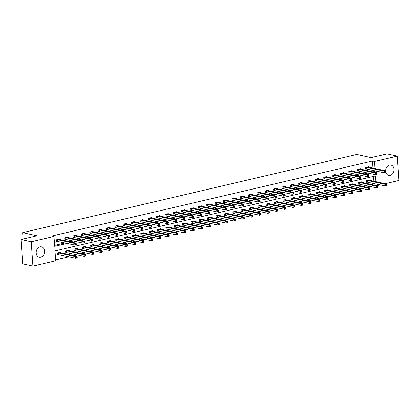 <?xml version="1.0" encoding="UTF-8"?>
<svg xmlns="http://www.w3.org/2000/svg" width="420" height="420" viewBox="0 0 420 420"><rect width="100%" height="100%" fill="white"/><g stroke="black" fill="none" stroke-linecap="round" stroke-linejoin="round"><path stroke-width="0.63" d="M40.026 246.881A5.271 4.132 -77.6 0 1 41.517 246.866A5.271 4.132 -77.6 0 1 44.557 251.969A5.271 4.132 -77.6 0 1 40.74 257.14A5.271 4.132 -77.6 0 1 39.249 257.156A5.271 4.132 -77.6 0 1 36.209 252.058A5.271 4.132 -77.6 0 1 40.026 246.881M389.487 165.113A5.271 4.132 -77.6 0 1 390.978 165.097A5.271 4.132 -77.6 0 1 394.023 170.2A5.271 4.132 -77.6 0 1 390.206 175.371A5.271 4.132 -77.6 0 1 388.71 175.387A5.271 4.132 -77.6 0 1 385.67 170.289A5.271 4.132 -77.6 0 1 389.487 165.113M375.947 181.692L375.543 175.928L55.004 250.929L55.697 260.794L32.933 266.123L22.701 263.87L21 239.531L36.965 235.798L22.643 232.643L356.785 154.455L371.107 157.61L387.067 153.878L397.299 156.13L399 180.469L385.124 183.713M380.221 184.863L376.766 185.672M55.634 259.88L68.995 256.757M73.894 255.607L77.348 254.798M82.252 253.654L85.706 252.845M90.61 251.696L94.064 250.887M98.963 249.743L102.417 248.934M107.32 247.784L110.775 246.981M115.678 245.831L119.133 245.023M124.031 243.878L127.486 243.07M132.389 241.92L135.844 241.112M140.747 239.967L144.202 239.159M149.1 238.009L152.554 237.2M157.458 236.056L160.912 235.247M165.816 234.097L169.271 233.294M174.169 232.145L177.623 231.336M182.527 230.191L185.981 229.383M190.885 228.233L194.339 227.425M199.238 226.28L202.692 225.472M207.596 224.322L211.05 223.514M215.953 222.369L219.408 221.56M224.311 220.411L227.761 219.608M232.664 218.458L236.119 217.649M241.022 216.505L244.477 215.696M249.38 214.547L252.829 213.738M257.733 212.594L261.188 211.785M266.091 210.635L269.546 209.827M274.449 208.682L277.898 207.874M282.802 206.724L286.256 205.921M291.16 204.771L294.614 203.963M299.518 202.818L302.967 202.01M307.87 200.86L311.325 200.051M316.229 198.907L319.683 198.098M324.587 196.948L328.036 196.14M332.939 194.996L336.394 194.187M341.297 193.037L344.752 192.234M349.655 191.084L353.105 190.276M358.008 189.131L361.463 188.323M366.366 187.173L369.82 186.365M22.643 232.643L23.09 239.043M374.173 185.099L374.062 183.503M373.9 181.241L373.564 176.39M369.7 180.316L369.668 179.881L366.455 180.637L366.571 182.28L367.437 182.075M361.342 182.27L361.316 181.839L358.097 182.59L358.213 184.233L359.079 184.034M352.989 184.228L352.957 183.792L349.745 184.548L349.86 186.191L350.726 185.987M344.631 186.181L344.6 185.75L341.387 186.501L341.502 188.144L342.368 187.945M336.273 188.139L336.247 187.703L333.029 188.454L333.144 190.103L334.01 189.898M327.92 190.092L327.889 189.661L324.676 190.412L324.791 192.055L325.657 191.851M319.562 192.045L319.531 191.615L316.318 192.365L316.433 194.009L317.3 193.809M311.204 194.003L311.173 193.567L307.96 194.323L308.075 195.967L308.942 195.762M302.852 195.956L302.82 195.526L299.607 196.277L299.723 197.92L300.589 197.72M294.494 197.915L294.462 197.479L291.249 198.235L291.365 199.878L292.231 199.673M286.135 199.868L286.104 199.437L282.891 200.188L283.006 201.831L283.873 201.632M277.783 201.826L277.751 201.39L274.538 202.141L274.654 203.789L275.52 203.584M269.425 203.779L269.393 203.348L266.18 204.099L266.296 205.742L267.162 205.538M261.067 205.732L261.035 205.301L257.822 206.052L257.938 207.695L258.804 207.496M252.714 207.69L252.683 207.254L249.47 208.01L249.585 209.654L250.451 209.449M244.356 209.643L244.325 209.213L241.112 209.963L241.227 211.607L242.093 211.407M235.998 211.601L235.966 211.166L232.754 211.922L232.869 213.565L233.735 213.36M227.645 213.554L227.614 213.124L224.401 213.875L224.511 215.518L225.383 215.318M219.287 215.513L219.256 215.077L216.043 215.828L216.158 217.476L217.025 217.271M210.929 217.466L210.898 217.035L207.685 217.786L207.8 219.429L208.666 219.224M202.577 219.418L202.545 218.988L199.332 219.739L199.442 221.382L200.314 221.183M194.219 221.377L194.187 220.941L190.974 221.697L191.09 223.34L191.956 223.136M185.861 223.33L185.829 222.899L182.616 223.65L182.732 225.293L183.598 225.094M177.503 225.288L177.476 224.852L174.263 225.608L174.374 227.252L175.245 227.047M169.15 227.241L169.118 226.81L165.905 227.561L166.021 229.204L166.887 229.005M160.792 229.199L160.76 228.764L157.547 229.514L157.663 231.163L158.529 230.958M152.434 231.152L152.407 230.722L149.195 231.472L149.305 233.116L150.176 232.911M144.081 233.105L144.049 232.675L140.837 233.425L140.952 235.069L141.818 234.869M135.723 235.064L135.691 234.628L132.478 235.384L132.594 237.027L133.46 236.822M127.365 237.017L127.339 236.586L124.126 237.337L124.236 238.98L125.108 238.781M119.012 238.975L118.981 238.539L115.768 239.295L115.883 240.938L116.749 240.734M110.654 240.928L110.623 240.497L107.41 241.248L107.525 242.891L108.392 242.692M102.296 242.886L102.27 242.45L99.052 243.201L99.167 244.85L100.039 244.645M93.944 244.839L93.912 244.409L90.699 245.159L90.814 246.803L91.681 246.598M85.586 246.792L85.554 246.362L82.341 247.112L82.457 248.756L83.323 248.556M77.228 248.75L77.201 248.315L73.983 249.071L74.099 250.714L74.97 250.509M68.875 250.703L68.843 250.273L65.63 251.024L65.746 252.667L66.612 252.467M60.517 252.662L60.485 252.226L57.272 252.982L57.388 254.625L58.254 254.42M372.981 168.089L372.488 161.007L51.949 236.009L53.996 236.46L54.684 246.325L67.174 243.401M54.621 245.411L65.132 242.954M70.035 241.804L73.484 240.996M78.388 239.852L81.842 239.043M86.746 237.893L90.2 237.085M95.104 235.94L98.553 235.132M103.457 233.982L106.911 233.173M111.814 232.029L115.269 231.221M120.173 230.071L123.627 229.268M128.525 228.118L131.98 227.309M136.883 226.165L140.338 225.356M145.241 224.207L148.696 223.398M153.594 222.254L157.048 221.445M161.952 220.295L165.406 219.487M170.31 218.342L173.765 217.534M178.663 216.384L182.117 215.581M187.021 214.431L190.475 213.623M195.379 212.478L198.833 211.669M203.732 210.52L207.186 209.711M212.09 208.567L215.544 207.758M220.447 206.609L223.902 205.8M228.8 204.656L232.255 203.847M237.158 202.697L240.613 201.894M245.516 200.744L248.971 199.936M253.869 198.791L257.324 197.983M262.227 196.833L265.682 196.025M270.585 194.88L274.04 194.072M278.938 192.922L282.392 192.113M287.296 190.969L290.75 190.16M295.654 189.011L299.108 188.207M304.006 187.058L307.461 186.249M312.365 185.105L315.819 184.296M320.723 183.146L324.177 182.338M329.081 181.193L332.53 180.385M337.433 179.235L340.888 178.427M345.791 177.282L349.246 176.474M354.149 175.324L357.599 174.521M362.502 173.371L365.957 172.562M370.86 171.418L373.175 170.872L373.139 170.347M368.781 167.16L368.75 166.73L365.536 167.48L365.652 169.124L366.518 168.924M360.423 169.118L360.392 168.683L357.179 169.433L357.294 171.082L358.16 170.877M352.065 171.071L352.039 170.641L348.82 171.392L348.936 173.035L349.808 172.83M343.712 173.024L343.681 172.594L340.468 173.345L340.583 174.993L341.45 174.788M335.354 174.983L335.323 174.552L332.11 175.303L332.225 176.946L333.092 176.741M326.996 176.935L326.97 176.505L323.752 177.256L323.867 178.899L324.733 178.7M318.644 178.894L318.612 178.458L315.399 179.214L315.514 180.857L316.381 180.653M310.286 180.847L310.254 180.416L307.041 181.167L307.156 182.81L308.023 182.611M301.928 182.805L301.901 182.369L298.683 183.12L298.798 184.769L299.665 184.564M293.575 184.758L293.543 184.328L290.33 185.078L290.446 186.722L291.312 186.517M285.217 186.711L285.185 186.281L281.972 187.031L282.088 188.68L282.954 188.475M276.859 188.669L276.832 188.239L273.614 188.99L273.73 190.633L274.596 190.428M268.506 190.622L268.475 190.192L265.262 190.942L265.377 192.586L266.243 192.386M260.148 192.581L260.116 192.145L256.904 192.901L257.019 194.544L257.885 194.339M251.79 194.534L251.764 194.103L248.546 194.854L248.661 196.497L249.527 196.297M243.437 196.492L243.406 196.056L240.193 196.807L240.308 198.455L241.174 198.251M235.079 198.445L235.048 198.014L231.835 198.765L231.95 200.408L232.816 200.203M226.721 200.398L226.695 199.967L223.477 200.718L223.592 202.367L224.459 202.162M218.369 202.356L218.337 201.925L215.124 202.676L215.24 204.32L216.106 204.115M210.011 204.309L209.979 203.879L206.766 204.629L206.882 206.273L207.748 206.073M201.653 206.267L201.626 205.832L198.408 206.588L198.524 208.231L199.39 208.026M193.3 208.22L193.268 207.79L190.055 208.541L190.171 210.184L191.037 209.984M184.942 210.178L184.91 209.743L181.697 210.494L181.813 212.142L182.679 211.937M176.584 212.132L176.558 211.701L173.339 212.452L173.455 214.095L174.321 213.89M168.231 214.084L168.2 213.654L164.987 214.405L165.102 216.053L165.968 215.849M159.873 216.043L159.841 215.612L156.629 216.363L156.744 218.006L157.61 217.802M151.515 217.996L151.484 217.565L148.271 218.316L148.386 219.959L149.252 219.76M143.162 219.954L143.131 219.518L139.918 220.274L140.033 221.917L140.9 221.713M134.804 221.907L134.773 221.477L131.56 222.227L131.675 223.871L132.542 223.671M126.446 223.865L126.415 223.429L123.202 224.18L123.317 225.829L124.183 225.624M118.094 225.818L118.062 225.388L114.849 226.139L114.965 227.782L115.831 227.577M109.736 227.771L109.704 227.341L106.491 228.091L106.607 229.74L107.473 229.535M101.377 229.73L101.346 229.299L98.133 230.05L98.248 231.693L99.115 231.488M93.025 231.683L92.993 231.252L89.78 232.003L89.896 233.646L90.762 233.447M84.667 233.641L84.635 233.205L81.422 233.961L81.538 235.604L82.404 235.4M76.309 235.594L76.277 235.163L73.064 235.914L73.18 237.557L74.046 237.358M67.956 237.552L67.924 237.116L64.712 237.867L64.822 239.516L65.693 239.311M59.598 239.505L59.566 239.075L56.354 239.825L56.469 241.469L57.335 241.264M21 239.531L31.227 241.789L53.996 236.46M32.933 266.123L31.227 241.789M372.488 161.007L374.535 161.459L397.299 156.13M372.907 171.864L375.223 171.323L375.186 170.798M375.029 168.535L374.535 161.459M72.077 242.256L75.532 241.447M80.435 240.298L83.89 239.495M88.793 238.345L92.242 237.536M97.146 236.392L100.601 235.583M105.504 234.434L108.959 233.625M113.862 232.481L117.317 231.672M122.215 230.522L125.669 229.714M130.573 228.569L134.027 227.761M138.931 226.611L142.385 225.808M147.284 224.658L150.738 223.85M155.642 222.705L159.096 221.897M164 220.747L167.454 219.938M172.352 218.794L175.807 217.985M180.71 216.835L184.165 216.027M189.068 214.883L192.523 214.074M197.421 212.924L200.876 212.121M205.779 210.971L209.234 210.163M214.137 209.018L217.591 208.21M222.49 207.06L225.944 206.252M230.848 205.107L234.302 204.298M239.206 203.149L242.66 202.34M247.559 201.196L251.013 200.387M255.917 199.238L259.371 198.434M264.274 197.284L267.729 196.476M272.627 195.332L276.082 194.523M280.985 193.373L284.44 192.565M289.343 191.42L292.798 190.612M297.696 189.462L301.151 188.654M306.054 187.509L309.508 186.701M314.412 185.551L317.867 184.748M322.77 183.598L326.219 182.789M331.123 181.645L334.577 180.836M339.481 179.686L342.935 178.878M347.839 177.734L351.288 176.925M356.192 175.775L359.646 174.967M364.55 173.822L368.004 173.014M376.215 185.551L376.105 183.955M373.175 170.872L375.223 171.323M385.502 172.163L385.455 171.502L384.919 171.628L384.967 172.289L385.502 172.163L385.408 172.441L384.069 172.757L383.954 171.113L366.403 167.276M384.919 171.628L383.954 171.113L385.292 170.798L367.883 166.929M384.967 172.289L384.069 172.757L365.631 168.866M385.455 171.502L385.292 170.798M386.421 185.315L386.374 184.658L385.838 184.784L385.885 185.441L386.421 185.315L386.327 185.598L384.988 185.913L384.872 184.27L386.211 183.955L368.802 180.085M366.55 182.023L384.988 185.913L385.885 185.441M367.322 180.432L384.872 184.27L385.838 184.784M386.211 183.955L386.374 184.658M377.144 174.116L377.097 173.46L376.562 173.586L376.609 174.242L377.144 174.116L377.05 174.4L375.711 174.709L375.596 173.066L358.045 169.234M376.562 173.586L375.596 173.066L376.934 172.757L359.525 168.887M376.609 174.242L375.711 174.709L357.278 170.819M377.097 173.46L376.934 172.757M368.792 176.069L368.744 175.413L368.209 175.539L368.256 176.195L368.792 176.069L368.692 176.353L367.353 176.668L367.238 175.025L349.692 171.187M368.209 175.539L367.238 175.025L368.576 174.709L351.167 170.84M368.256 176.195L367.353 176.668L348.92 172.778M368.744 175.413L368.576 174.709M378.063 187.273L378.021 186.611L377.486 186.737L377.528 187.399L378.063 187.273L377.969 187.551L376.63 187.866L376.514 186.223L377.853 185.908L360.444 182.044M358.197 183.976L376.63 187.866L377.528 187.399M358.964 182.39L376.514 186.223L377.486 186.737M377.853 185.908L378.021 186.611M369.71 189.226L369.663 188.57L369.128 188.696L369.175 189.352L369.71 189.226L369.616 189.509L368.272 189.824L368.161 188.176L369.5 187.866L352.091 183.997M349.839 185.929L368.272 189.824L369.175 189.352M350.611 184.343L368.161 188.176L369.128 188.696M369.5 187.866L369.663 188.57M360.433 178.028L360.386 177.371L359.851 177.497L359.898 178.154L360.433 178.028L360.339 178.311L359 178.621L358.885 176.978L341.334 173.145M359.851 177.497L358.885 176.978L360.224 176.662L342.815 172.798M359.898 178.154L359 178.621L340.562 174.731M360.386 177.371L360.224 176.662M352.076 179.981L352.028 179.324L351.493 179.45L351.54 180.107L352.076 179.981L351.981 180.264L350.642 180.579L350.527 178.936L332.976 175.098M351.493 179.45L350.527 178.936L351.866 178.621L334.457 174.752M351.54 180.107L350.642 180.579L332.209 176.689M352.028 179.324L351.866 178.621M343.723 181.939L343.675 181.277L343.14 181.403L343.187 182.065L343.723 181.939L343.623 182.222L342.284 182.532L342.169 180.889L324.623 177.056M343.14 181.403L342.169 180.889L343.507 180.574L326.099 176.71M343.187 182.065L342.284 182.532L323.852 178.642M343.675 181.277L343.507 180.574M361.352 191.184L361.305 190.523L360.769 190.649L360.817 191.305L361.352 191.184L361.258 191.462L359.919 191.777L359.804 190.134L361.142 189.819L343.733 185.95M341.481 187.887L359.919 191.777L360.817 191.305M342.253 186.296L359.804 190.134L360.769 190.649M361.142 189.819L361.305 190.523M352.994 193.137L352.952 192.481L352.417 192.607L352.459 193.263L352.994 193.137L352.9 193.421L351.561 193.73L351.445 192.087L352.784 191.777L335.375 187.908M333.128 189.84L351.561 193.73L352.459 193.263M333.895 188.255L351.445 192.087L352.417 192.607M352.784 191.777L352.952 192.481M344.642 195.09L344.594 194.434L344.059 194.56L344.106 195.216L344.642 195.09L344.547 195.374L343.203 195.689L343.093 194.045L344.431 193.73L327.022 189.861M324.77 191.798L343.203 195.689L344.106 195.216M325.542 190.208L343.093 194.045L344.059 194.56M344.431 193.73L344.594 194.434M336.284 197.048L336.236 196.392L335.701 196.513L335.748 197.174L336.284 197.048L336.189 197.332L334.85 197.642L334.735 195.998L336.074 195.683L318.665 191.819M316.412 193.751L334.85 197.642L335.748 197.174M317.184 192.166L334.735 195.998L335.701 196.513M336.074 195.683L336.236 196.392M327.925 199.001L327.883 198.345L327.348 198.471L327.39 199.127L327.925 199.001L327.831 199.285L326.492 199.6L326.377 197.957L327.716 197.642L310.306 193.772M308.06 195.709L326.492 199.6L327.39 199.127M308.826 194.119L326.377 197.957L327.348 198.471M327.716 197.642L327.883 198.345M319.573 200.959L319.526 200.298L318.99 200.424L319.037 201.085L319.573 200.959L319.478 201.238L318.134 201.553L318.024 199.909L319.363 199.595L301.954 195.731M299.702 197.662L318.134 201.553L319.037 201.085M300.473 196.072L318.024 199.909L318.99 200.424M319.363 199.595L319.526 200.298M311.215 202.913L311.168 202.256L310.632 202.382L310.679 203.039L311.215 202.913L311.12 203.196L309.781 203.511L309.666 201.863L311.005 201.553L293.596 197.684M291.344 199.616L309.781 203.511L310.679 203.039M292.115 198.03L309.666 201.863L310.632 202.382M311.005 201.553L311.168 202.256M302.857 204.871L302.815 204.209L302.279 204.335L302.321 204.992L302.857 204.871L302.762 205.149L301.423 205.464L301.308 203.821L302.647 203.506L285.238 199.637M282.991 201.574L301.423 205.464L302.321 204.992M283.757 199.983L301.308 203.821L302.279 204.335M302.647 203.506L302.815 204.209M294.504 206.824L294.457 206.167L293.921 206.293L293.969 206.95L294.504 206.824L294.409 207.107L293.066 207.417L292.955 205.774L294.294 205.464L276.885 201.595M274.633 203.527L293.066 207.417L293.969 206.95M275.405 201.941L292.955 205.774L293.921 206.293M294.294 205.464L294.457 206.167M286.146 208.777L286.099 208.121L285.563 208.247L285.611 208.903L286.146 208.777L286.052 209.06L284.713 209.375L284.597 207.732L285.936 207.417L268.527 203.548M266.275 205.485L284.713 209.375L285.611 208.903M267.047 203.894L284.597 207.732L285.563 208.247M285.936 207.417L286.099 208.121M277.788 210.735L277.746 210.079L277.211 210.2L277.252 210.861L277.788 210.735L277.694 211.019L276.355 211.328L276.239 209.685L277.578 209.37L260.169 205.506M257.922 207.438L276.355 211.328L277.252 210.861M258.689 205.853L276.239 209.685L277.211 210.2M277.578 209.37L277.746 210.079M269.435 212.688L269.388 212.032L268.853 212.158L268.9 212.814L269.435 212.688L269.336 212.972L267.997 213.287L267.887 211.643L269.225 211.328L251.816 207.459M249.564 209.396L267.997 213.287L268.9 212.814M250.336 207.805L267.887 211.643L268.853 212.158M269.225 211.328L269.388 212.032M261.077 214.646L261.03 213.985L260.495 214.111L260.542 214.772L261.077 214.646L260.983 214.924L259.644 215.24L259.529 213.596L260.867 213.281L243.458 209.417M241.206 211.349L259.644 215.24L260.542 214.772M241.978 209.759L259.529 213.596L260.495 214.111M260.867 213.281L261.03 213.985M252.719 216.599L252.677 215.943L252.142 216.069L252.184 216.725L252.719 216.599L252.625 216.883L251.286 217.198L251.171 215.549L252.509 215.24L235.1 211.37M232.853 213.302L251.286 217.198L252.184 216.725M233.62 211.717L251.171 215.549L252.142 216.069M252.509 215.24L252.677 215.943M244.367 218.558L244.319 217.896L243.784 218.022L243.831 218.678L244.367 218.558L244.267 218.836L242.928 219.151L242.812 217.508L244.157 217.192L226.748 213.323M224.495 215.261L242.928 219.151L243.831 218.678M225.267 213.67L242.812 217.508L243.784 218.022M244.157 217.192L244.319 217.896M236.009 220.511L235.961 219.854L235.426 219.98L235.473 220.637L236.009 220.511L235.914 220.794L234.575 221.104L234.46 219.46L235.798 219.151L218.39 215.282M216.137 217.214L234.575 221.104L235.473 220.637M216.909 215.628L234.46 219.46L235.426 219.98M235.798 219.151L235.961 219.854M227.651 222.464L227.609 221.807L227.073 221.933L227.115 222.59L227.651 222.464L227.556 222.747L226.217 223.062L226.102 221.419L227.441 221.104L210.032 217.234M207.785 219.172L226.217 223.062L227.115 222.59M208.551 217.581L226.102 221.419L227.073 221.933M227.441 221.104L227.609 221.807M219.298 224.422L219.251 223.766L218.715 223.886L218.762 224.548L219.298 224.422L219.198 224.705L217.859 225.015L217.744 223.372L219.088 223.057L201.679 219.193M199.427 221.125L217.859 225.015L218.762 224.548M200.198 219.539L217.744 223.372L218.715 223.886M219.088 223.057L219.251 223.766M210.94 226.375L210.893 225.719L210.357 225.845L210.404 226.501L210.94 226.375L210.845 226.658L209.507 226.973L209.391 225.33L210.73 225.015L193.321 221.146M191.069 223.083L209.507 226.973L210.404 226.501M191.84 221.492L209.391 225.33L210.357 225.845M210.73 225.015L210.893 225.719M335.365 183.892L335.318 183.236L334.782 183.362L334.829 184.018L335.365 183.892L335.27 184.175L333.931 184.49L333.816 182.842L316.265 179.009M334.782 183.362L333.816 182.842L335.155 182.532L317.746 178.663M334.829 184.018L333.931 184.49L315.494 180.595M335.318 183.236L335.155 182.532M327.007 185.85L326.959 185.189L326.424 185.315L326.471 185.976L327.007 185.85L326.912 186.128L325.574 186.443L325.458 184.8L307.907 180.962M326.424 185.315L325.458 184.8L326.797 184.485L309.388 180.616M326.471 185.976L325.574 186.443L307.141 182.553M326.959 185.189L326.797 184.485M318.654 187.803L318.607 187.147L318.071 187.273L318.119 187.929L318.654 187.803L318.554 188.087L317.216 188.396L317.1 186.753L299.555 182.921M318.071 187.273L317.1 186.753L318.439 186.443L301.03 182.574M318.119 187.929L317.216 188.396L298.783 184.506M318.607 187.147L318.439 186.443M310.296 189.756L310.249 189.1L309.713 189.226L309.76 189.882L310.296 189.756L310.202 190.04L308.863 190.355L308.747 188.711L291.197 184.874M309.713 189.226L308.747 188.711L310.086 188.396L292.677 184.527M309.76 189.882L308.863 190.355L290.425 186.464M310.249 189.1L310.086 188.396M301.938 191.714L301.891 191.058L301.355 191.184L301.403 191.84L301.938 191.714L301.844 191.998L300.505 192.308L300.389 190.664L282.839 186.832M301.355 191.184L300.389 190.664L301.728 190.349L284.319 186.485M301.403 191.84L300.505 192.308L282.072 188.417M301.891 191.058L301.728 190.349M293.585 193.667L293.538 193.011L293.002 193.137L293.044 193.793L293.585 193.667L293.486 193.951L292.147 194.266L292.031 192.623L274.486 188.785M293.002 193.137L292.031 192.623L293.37 192.308L275.961 188.438M293.044 193.793L292.147 194.266L273.714 190.376M293.538 193.011L293.37 192.308M285.227 195.626L285.18 194.964L284.644 195.09L284.692 195.752L285.227 195.626L285.133 195.909L283.794 196.219L283.679 194.576L266.128 190.743M284.644 195.09L283.679 194.576L285.017 194.261L267.608 190.397M284.692 195.752L283.794 196.219L265.356 192.328M285.18 194.964L285.017 194.261M276.869 197.578L276.822 196.922L276.286 197.048L276.334 197.704L276.869 197.578L276.775 197.862L275.436 198.177L275.32 196.529L257.77 192.696M276.286 197.048L275.32 196.529L276.659 196.219L259.25 192.35M276.334 197.704L275.436 198.177L257.003 194.282M276.822 196.922L276.659 196.219M268.511 199.537L268.469 198.875L267.934 199.001L267.976 199.663L268.511 199.537L268.417 199.815L267.078 200.13L266.963 198.487L249.417 194.649M267.934 199.001L266.963 198.487L268.301 198.172L250.892 194.303M267.976 199.663L267.078 200.13L248.645 196.24M268.469 198.875L268.301 198.172M260.159 201.49L260.111 200.834L259.576 200.959L259.623 201.616L260.159 201.49L260.064 201.773L258.725 202.083L258.61 200.44L241.059 196.607M259.576 200.959L258.61 200.44L259.949 200.13L242.54 196.261M259.623 201.616L258.725 202.083L240.287 198.193M260.111 200.834L259.949 200.13M251.8 203.443L251.753 202.787L251.218 202.913L251.265 203.569L251.8 203.443L251.706 203.726L250.367 204.041L250.252 202.398L232.701 198.56M251.218 202.913L250.252 202.398L251.591 202.083L234.181 198.214M251.265 203.569L250.367 204.041L231.929 200.151M251.753 202.787L251.591 202.083M243.442 205.401L243.401 204.745L242.865 204.871L242.907 205.527L243.442 205.401L243.348 205.684L242.009 205.994L241.894 204.351L224.348 200.519M242.865 204.871L241.894 204.351L243.233 204.036L225.823 200.172M242.907 205.527L242.009 205.994L223.577 202.104M243.401 204.745L243.233 204.036M235.09 207.354L235.042 206.698L234.507 206.824L234.554 207.48L235.09 207.354L234.995 207.638L233.657 207.953L233.541 206.309L215.99 202.472M234.507 206.824L233.541 206.309L234.88 205.994L217.471 202.125M234.554 207.48L233.657 207.953L215.219 204.062M235.042 206.698L234.88 205.994M226.732 209.312L226.684 208.651L226.149 208.777L226.196 209.438L226.732 209.312L226.637 209.596L225.298 209.906L225.183 208.262L207.632 204.43M226.149 208.777L225.183 208.262L226.522 207.947L209.113 204.083M226.196 209.438L225.298 209.906L206.861 206.015M226.684 208.651L226.522 207.947M218.374 211.265L218.332 210.609L217.796 210.735L217.838 211.391L218.374 211.265L218.279 211.549L216.941 211.864L216.825 210.215L199.28 206.383M217.796 210.735L216.825 210.215L218.164 209.906L200.755 206.036M217.838 211.391L216.941 211.864L198.508 207.968M218.332 210.609L218.164 209.906M210.021 213.224L209.974 212.562L209.438 212.688L209.486 213.35L210.021 213.224L209.927 213.502L208.583 213.817L208.472 212.173L190.922 208.336M209.438 212.688L208.472 212.173L209.811 211.859L192.402 207.989M209.486 213.35L208.583 213.817L190.15 209.927M209.974 212.562L209.811 211.859M201.663 215.177L201.616 214.52L201.08 214.646L201.128 215.303L201.663 215.177L201.569 215.46L200.23 215.77L200.114 214.127L182.564 210.294M201.08 214.646L200.114 214.127L201.453 213.817L184.044 209.947M201.128 215.303L200.23 215.77L181.792 211.88M201.616 214.52L201.453 213.817M193.305 217.13L193.263 216.473L192.728 216.599L192.77 217.256L193.305 217.13L193.21 217.413L191.872 217.728L191.756 216.085L174.206 212.247M192.728 216.599L191.756 216.085L193.095 215.77L175.686 211.901M192.77 217.256L191.872 217.728L173.439 213.838M193.263 216.473L193.095 215.77M184.952 219.088L184.905 218.431L184.37 218.558L184.417 219.214L184.952 219.088L184.858 219.371L183.514 219.681L183.404 218.038L165.853 214.205M184.37 218.558L183.404 218.038L184.742 217.723L167.333 213.859M184.417 219.214L183.514 219.681L165.081 215.791M184.905 218.431L184.742 217.723M176.594 221.041L176.547 220.385L176.012 220.511L176.059 221.167L176.594 221.041L176.5 221.324L175.161 221.639L175.046 219.996L157.495 216.158M176.012 220.511L175.046 219.996L176.384 219.681L158.975 215.812M176.059 221.167L175.161 221.639L156.723 217.749M176.547 220.385L176.384 219.681M202.582 228.333L202.54 227.672L202.004 227.797L202.046 228.459L202.582 228.333L202.487 228.611L201.149 228.926L201.033 227.283L202.372 226.968L184.963 223.104M182.716 225.036L201.149 228.926L202.046 228.459M183.482 223.445L201.033 227.283L202.004 227.797M202.372 226.968L202.54 227.672M194.229 230.286L194.182 229.63L193.646 229.756L193.694 230.412L194.229 230.286L194.129 230.57L192.791 230.885L192.675 229.236L194.019 228.926L176.61 225.057M174.358 226.989L192.791 230.885L193.694 230.412M175.13 225.404L192.675 229.236L193.646 229.756M194.019 228.926L194.182 229.63M185.871 232.244L185.824 231.583L185.288 231.709L185.335 232.365L185.871 232.244L185.777 232.523L184.438 232.838L184.322 231.194L185.661 230.879L168.252 227.01M166 228.947L184.438 232.838L185.335 232.365M166.772 227.357L184.322 231.194L185.288 231.709M185.661 230.879L185.824 231.583M177.513 234.197L177.471 233.541L176.935 233.667L176.978 234.323L177.513 234.197L177.418 234.481L176.08 234.791L175.964 233.147L177.303 232.838L159.894 228.968M157.647 230.9L176.08 234.791L176.978 234.323M158.413 229.315L175.964 233.147L176.935 233.667M177.303 232.838L177.471 233.541M168.236 222.999L168.194 222.338L167.659 222.464L167.701 223.125L168.236 222.999L168.142 223.283L166.803 223.592L166.688 221.949L149.137 218.117M167.659 222.464L166.688 221.949L168.026 221.634L150.617 217.77M167.701 223.125L166.803 223.592L148.37 219.702M168.194 222.338L168.026 221.634M159.884 224.952L159.836 224.296L159.301 224.422L159.348 225.078L159.884 224.952L159.789 225.236L158.445 225.55L158.335 223.902L140.784 220.07M159.301 224.422L158.335 223.902L159.673 223.592L142.265 219.723M159.348 225.078L158.445 225.55L140.012 221.655M159.836 224.296L159.673 223.592M151.526 226.91L151.478 226.249L150.943 226.375L150.99 227.031L151.526 226.91L151.431 227.189L150.092 227.504L149.977 225.86L132.426 222.023M150.943 226.375L149.977 225.86L151.316 225.545L133.906 221.676M150.99 227.031L150.092 227.504L131.654 223.613M151.478 226.249L151.316 225.545M143.167 228.863L143.126 228.207L142.59 228.333L142.632 228.989L143.167 228.863L143.073 229.147L141.734 229.457L141.619 227.813L124.068 223.981M142.59 228.333L141.619 227.813L142.958 227.504L125.549 223.634M142.632 228.989L141.734 229.457L123.302 225.566M143.126 228.207L142.958 227.504M134.815 230.816L134.768 230.16L134.232 230.286L134.279 230.942L134.815 230.816L134.72 231.1L133.376 231.415L133.266 229.772L115.715 225.934M134.232 230.286L133.266 229.772L134.605 229.457L117.196 225.587M134.279 230.942L133.376 231.415L114.944 227.525M134.768 230.16L134.605 229.457M126.457 232.775L126.41 232.118L125.874 232.239L125.921 232.901L126.457 232.775L126.362 233.058L125.023 233.368L124.908 231.725L107.357 227.892M125.874 232.239L124.908 231.725L126.247 231.41L108.838 227.546M125.921 232.901L125.023 233.368L106.586 229.478M126.41 232.118L126.247 231.41M118.099 234.728L118.057 234.071L117.521 234.197L117.563 234.853L118.099 234.728L118.004 235.011L116.666 235.326L116.55 233.683L98.999 229.845M117.521 234.197L116.55 233.683L117.889 233.368L100.48 229.499M117.563 234.853L116.666 235.326L98.233 231.436M118.057 234.071L117.889 233.368M109.746 236.686L109.699 236.024L109.163 236.15L109.211 236.812L109.746 236.686L109.652 236.964L108.308 237.279L108.197 235.636L90.647 231.803M109.163 236.15L108.197 235.636L109.536 235.321L92.127 231.457M109.211 236.812L108.308 237.279L89.875 233.389M109.699 236.024L109.536 235.321M169.16 236.15L169.113 235.494L168.578 235.62L168.625 236.276L169.16 236.15L169.06 236.434L167.722 236.749L167.606 235.106L168.95 234.791L151.541 230.921M149.289 232.859L167.722 236.749L168.625 236.276M150.061 231.268L167.606 235.106L168.578 235.62M168.95 234.791L169.113 235.494M160.802 238.109L160.755 237.452L160.22 237.573L160.267 238.234L160.802 238.109L160.708 238.392L159.369 238.702L159.254 237.059L160.592 236.744L143.183 232.88M140.931 234.811L159.369 238.702L160.267 238.234M141.703 233.226L159.254 237.059L160.22 237.573M160.592 236.744L160.755 237.452M152.444 240.061L152.402 239.405L151.867 239.531L151.909 240.188L152.444 240.061L152.35 240.345L151.011 240.66L150.896 239.012L152.234 238.702L134.825 234.833M132.578 236.77L151.011 240.66L151.909 240.188M133.345 235.179L150.896 239.012L151.867 239.531M152.234 238.702L152.402 239.405M144.091 242.02L144.044 241.358L143.509 241.484L143.556 242.146L144.091 242.02L143.992 242.298L142.653 242.613L142.537 240.97L143.882 240.655L126.473 236.791M124.22 238.723L142.653 242.613L143.556 242.146M124.992 237.132L142.537 240.97L143.509 241.484M143.882 240.655L144.044 241.358M135.734 243.973L135.686 243.316L135.151 243.442L135.198 244.099L135.734 243.973L135.639 244.256L134.3 244.571L134.185 242.923L135.524 242.613L118.115 238.744M115.862 240.676L134.3 244.571L135.198 244.099M116.634 239.09L134.185 242.923L135.151 243.442M135.524 242.613L135.686 243.316M127.376 245.931L127.334 245.27L126.793 245.396L126.84 246.052L127.376 245.931L127.281 246.209L125.942 246.524L125.827 244.881L127.166 244.566L109.757 240.697M107.51 242.634L125.942 246.524L126.84 246.052M108.276 241.043L125.827 244.881L126.793 245.396M127.166 244.566L127.334 245.27M119.023 247.884L118.976 247.228L118.44 247.354L118.487 248.01L119.023 247.884L118.923 248.168L117.584 248.477L117.469 246.834L118.808 246.524L101.404 242.655M99.152 244.587L117.584 248.477L118.487 248.01M99.923 243.002L117.469 246.834L118.44 247.354M118.808 246.524L118.976 247.228M110.665 249.837L110.617 249.181L110.082 249.307L110.129 249.963L110.665 249.837L110.57 250.121L109.232 250.435L109.116 248.792L110.455 248.477L93.046 244.608M90.794 246.545L109.232 250.435L110.129 249.963M91.565 244.954L109.116 248.792L110.082 249.307M110.455 248.477L110.617 249.181M101.388 238.639L101.341 237.983L100.805 238.109L100.853 238.765L101.388 238.639L101.294 238.922L99.955 239.237L99.839 237.589L82.289 233.756M100.805 238.109L99.839 237.589L101.178 237.279L83.769 233.41M100.853 238.765L99.955 239.237L81.517 235.342M101.341 237.983L101.178 237.279M102.307 251.795L102.265 251.139L101.724 251.26L101.771 251.921L102.307 251.795L102.212 252.079L100.873 252.389L100.758 250.745L102.097 250.43L84.688 246.566M82.441 248.498L100.873 252.389L101.771 251.921M83.207 246.913L100.758 250.745L101.724 251.26M102.097 250.43L102.265 251.139M93.03 240.597L92.988 239.935L92.453 240.061L92.495 240.718L93.03 240.597L92.936 240.875L91.597 241.19L91.481 239.547L73.93 235.709M92.453 240.061L91.481 239.547L92.82 239.232L75.411 235.363M92.495 240.718L91.597 241.19L73.164 237.3M92.988 239.935L92.82 239.232M93.954 253.748L93.907 253.092L93.371 253.218L93.419 253.874L93.954 253.748L93.854 254.032L92.516 254.347L92.4 252.698L93.739 252.389L76.335 248.519M74.083 250.457L92.516 254.347L93.419 253.874M74.855 248.866L92.4 252.698L93.371 253.218M93.739 252.389L93.907 253.092M84.677 242.55L84.63 241.894L84.095 242.02L84.142 242.676L84.677 242.55L84.578 242.834L83.239 243.143L83.129 241.5L65.578 237.668M84.095 242.02L83.129 241.5L84.467 241.19L67.058 237.321M84.142 242.676L83.239 243.143L64.806 239.253M84.63 241.894L84.467 241.19M85.596 255.707L85.549 255.045L85.013 255.171L85.061 255.833L85.596 255.707L85.502 255.985L84.163 256.3L84.047 254.657L85.386 254.341L67.977 250.478M65.725 252.41L84.163 256.3L85.061 255.833M66.496 250.819L84.047 254.657L85.013 255.171M85.386 254.341L85.549 255.045M76.319 244.503L76.272 243.847L75.736 243.973L75.784 244.629L76.319 244.503L76.225 244.787L74.886 245.102L74.77 243.458L57.22 239.621M75.736 243.973L74.77 243.458L76.109 243.143L58.7 239.274M75.784 244.629L74.886 245.102L56.448 241.211M76.272 243.847L76.109 243.143M77.238 257.659L77.191 257.003L76.655 257.129L76.703 257.786L77.238 257.659L77.144 257.943L75.805 258.258L75.689 256.609L77.028 256.3L59.619 252.43M57.372 254.363L75.805 258.258L76.703 257.786M58.139 252.777L75.689 256.609L76.655 257.129M77.028 256.3L77.191 257.003M366.686 167.307L366.802 168.95M366.492 167.286L366.608 168.929M367.531 182.081L367.416 180.437M367.721 182.107L367.605 180.464M358.328 169.265L358.444 170.909M358.139 169.239L358.255 170.882M349.976 171.218L350.086 172.862M349.781 171.192L349.897 172.841M359.173 184.039L359.058 182.396M359.363 184.065L359.247 182.416M350.816 185.992L350.7 184.349M351.01 186.018L350.894 184.375M341.618 173.171L341.733 174.82M341.423 173.15L341.539 174.793M333.26 175.13L333.375 176.773M333.07 175.103L333.186 176.747M324.907 177.083L325.017 178.731M324.713 177.061L324.828 178.705M342.463 187.95L342.347 186.302M342.652 187.971L342.536 186.328M334.105 189.903L333.989 188.26M334.294 189.929L334.178 188.286M325.747 191.861L325.631 190.213M325.941 191.882L325.826 190.239M317.389 193.814L317.279 192.171M317.583 193.841L317.468 192.192M309.036 195.767L308.921 194.124M309.225 195.793L309.11 194.15M300.678 197.726L300.562 196.082M300.872 197.752L300.757 196.103M292.32 199.678L292.21 198.035M292.514 199.705L292.399 198.061M283.967 201.637L283.852 199.988M284.156 201.658L284.041 200.015M275.609 203.59L275.494 201.947M275.804 203.616L275.688 201.973M267.251 205.548L267.141 203.9M267.446 205.569L267.33 203.926M258.899 207.501L258.783 205.858M259.088 207.527L258.972 205.879M250.541 209.454L250.425 207.811M250.735 209.48L250.619 207.837M242.183 211.412L242.072 209.769M242.377 211.433L242.261 209.79M233.83 213.365L233.714 211.722M234.019 213.392L233.903 211.748M225.472 215.323L225.356 213.675M225.666 215.345L225.55 213.701M217.114 217.277L217.004 215.633M217.308 217.303L217.192 215.66M208.761 219.235L208.646 217.586M208.95 219.256L208.834 217.613M200.403 221.188L200.287 219.544M200.597 221.214L200.482 219.566M192.045 223.141L191.935 221.498M192.239 223.167L192.124 221.524M316.549 179.041L316.664 180.684M316.355 179.015L316.47 180.658M308.191 180.994L308.306 182.637M308.002 180.973L308.117 182.616M299.833 182.952L299.948 184.595M299.644 182.926L299.759 184.569M291.48 184.905L291.596 186.548M291.286 184.879L291.401 186.527M283.122 186.858L283.238 188.507M282.933 186.837L283.048 188.48M274.764 188.816L274.88 190.459M274.575 188.79L274.691 190.433M266.411 190.769L266.527 192.418M266.217 190.748L266.333 192.392M258.053 192.728L258.169 194.371M257.864 192.701L257.98 194.345M249.695 194.68L249.811 196.324M249.506 194.659L249.622 196.303M241.343 196.639L241.458 198.282M241.148 196.613L241.264 198.256M232.984 198.592L233.1 200.235M232.796 198.566L232.911 200.214M224.627 200.545L224.742 202.193M224.438 200.524L224.553 202.167M216.274 202.503L216.389 204.146M216.079 202.477L216.195 204.12M207.916 204.456L208.031 206.105M207.727 204.435L207.842 206.078M199.558 206.414L199.673 208.058M199.369 206.388L199.484 208.031M191.205 208.367L191.321 210.011M191.011 208.346L191.126 209.99M182.847 210.326L182.963 211.969M182.658 210.299L182.774 211.942M174.489 212.279L174.605 213.922M174.3 212.252L174.416 213.901M166.136 214.232L166.252 215.88M165.942 214.21L166.058 215.854M157.778 216.19L157.894 217.833M157.589 216.164L157.705 217.807M183.692 225.099L183.577 223.456M183.881 225.12L183.766 223.477M175.334 227.052L175.219 225.409M175.529 227.078L175.413 225.435M166.976 229.01L166.861 227.362M167.171 229.031L167.055 227.388M158.624 230.963L158.508 229.32M158.812 230.99L158.697 229.346M149.42 218.143L149.536 219.791M149.231 218.122L149.347 219.765M141.067 220.101L141.183 221.744M140.873 220.075L140.989 221.718M132.71 222.054L132.825 223.697M132.52 222.033L132.631 223.676M124.352 224.012L124.467 225.656M124.163 223.986L124.278 225.629M115.999 225.965L116.114 227.609M115.805 225.939L115.92 227.588M107.641 227.918L107.756 229.567M107.452 227.897L107.562 229.541M99.283 229.877L99.398 231.52M99.094 229.85L99.209 231.494M90.93 231.829L91.046 233.478M90.736 231.809L90.851 233.452M150.266 232.922L150.15 231.273M150.46 232.942L150.344 231.299M141.907 234.875L141.792 233.231M142.102 234.901L141.986 233.252M133.555 236.828L133.439 235.184M133.744 236.854L133.628 235.21M125.197 238.786L125.081 237.143M125.386 238.807L125.276 237.164M116.839 240.739L116.723 239.096M117.033 240.765L116.918 239.122M108.486 242.697L108.37 241.048M108.675 242.718L108.559 241.075M100.128 244.65L100.013 243.007M100.317 244.676L100.207 243.033M91.77 246.608L91.655 244.96M91.964 246.629L91.849 244.986M82.572 233.788L82.688 235.431M82.383 233.762L82.493 235.405M83.417 248.561L83.302 246.918M83.606 248.588L83.491 246.939M74.214 235.741L74.33 237.384M74.025 235.72L74.141 237.363M75.059 250.514L74.944 248.871M75.248 250.541L75.138 248.897M65.861 237.699L65.977 239.342M65.667 237.673L65.782 239.316M66.701 252.472L66.586 250.829M66.895 252.494L66.78 250.85M57.503 239.652L57.619 241.295M57.314 239.626L57.425 241.274M58.349 254.425L58.233 252.782M58.538 254.452L58.422 252.809"/></g></svg>
